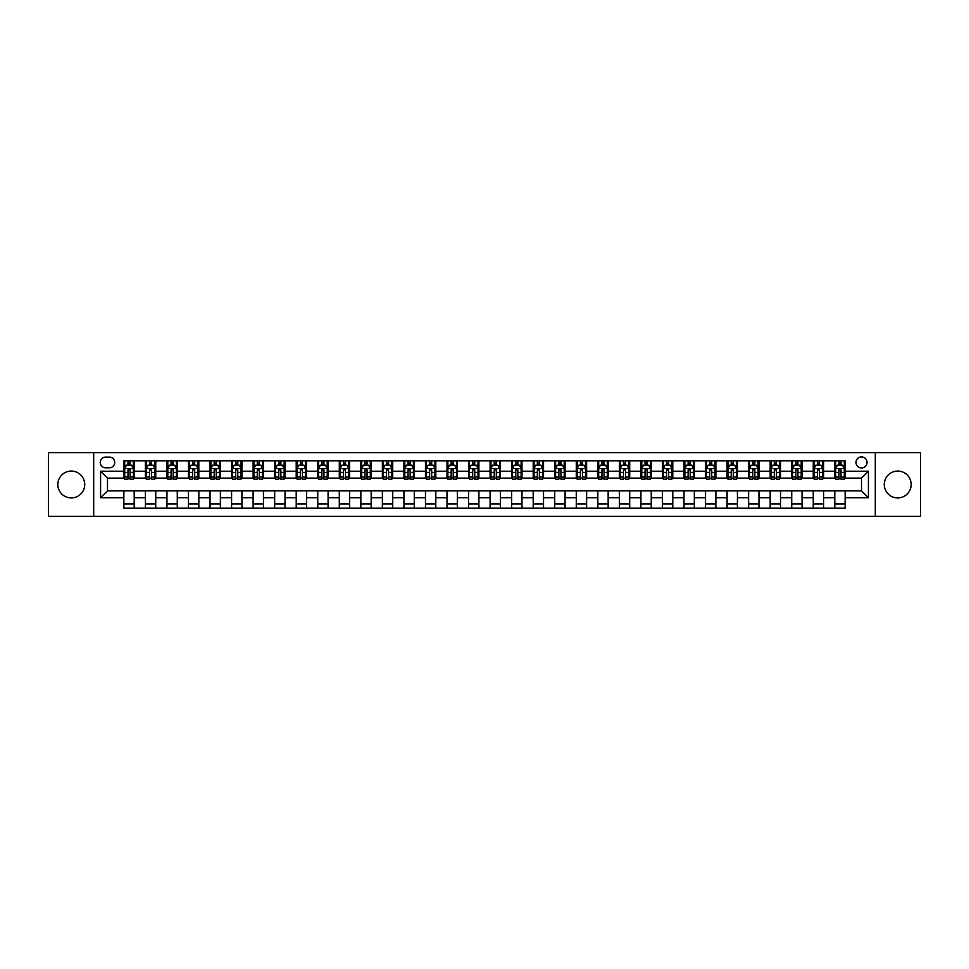 <?xml version="1.0" encoding="UTF-8"?>
<svg xmlns="http://www.w3.org/2000/svg" width="969" height="969" viewBox="0 0 969 969"><rect width="100%" height="100%" fill="white"/><g stroke="black" fill="none" stroke-linecap="round" stroke-linejoin="round"><path stroke-width="1.45" d="M897.718 471.055A13.445 13.445 0 0 0 884.273 484.5A13.445 13.445 0 0 0 897.718 497.945A13.445 13.445 0 0 0 911.163 484.5A13.445 13.445 0 0 0 897.718 471.055M71.282 471.055A13.445 13.445 0 0 0 57.837 484.5A13.445 13.445 0 0 0 71.282 497.945A13.445 13.445 0 0 0 84.727 484.5A13.445 13.445 0 0 0 71.282 471.055M861.514 456.92A5.511 5.511 0 0 0 856.002 462.443A5.511 5.511 0 0 0 861.514 467.954A5.511 5.511 0 0 0 867.037 462.443A5.511 5.511 0 0 0 861.514 456.92M875.31 516.38L920.55 516.38L920.55 452.62L875.31 452.62L875.31 516.38L93.69 516.38L93.69 452.62L48.45 452.62L48.45 516.38L93.69 516.38M105.585 467.785L109.376 467.785A5.342 5.342 0 0 0 114.717 462.443A5.342 5.342 0 0 0 109.376 457.102L105.585 457.102A5.342 5.342 0 0 0 100.243 462.443A5.342 5.342 0 0 0 105.585 467.785M875.31 452.62L93.69 452.62M123.85 497.775L100.582 497.775L100.582 471.225L123.85 471.225L123.85 478.129L107.486 478.129L107.486 490.871L123.85 490.871L123.85 508.204L845.15 508.204L845.15 490.871L861.514 490.871L861.514 478.129L845.15 478.129L845.15 471.225L868.418 471.225L868.418 497.775L845.15 497.775M845.15 471.225L845.15 460.796L123.85 460.796L123.85 471.225M834.806 460.796L834.806 478.129L835.666 478.129M838.936 478.129L841.007 478.129M844.29 478.129L845.15 478.129M834.806 478.129L822.742 478.129M813.257 460.796L813.257 478.129L814.117 478.129M817.4 478.129L819.471 478.129M813.257 478.129L801.193 478.129M791.721 460.796L791.721 478.129L792.581 478.129M795.852 478.129L797.923 478.129M791.721 478.129L779.657 478.129M770.173 460.796L770.173 478.129L771.033 478.129M774.304 478.129L776.375 478.129M770.173 478.129L758.109 478.129M748.625 460.796L748.625 478.129L749.485 478.129M752.768 478.129L754.839 478.129M748.625 478.129L736.561 478.129M727.089 460.796L727.089 478.129L727.949 478.129M731.22 478.129L733.291 478.129M727.089 478.129L715.025 478.129M705.541 460.796L705.541 478.129L706.401 478.129M709.683 478.129L711.743 478.129M705.541 478.129L693.477 478.129M683.993 460.796L683.993 478.129L684.865 478.129M688.135 478.129L690.207 478.129M683.993 478.129L671.929 478.129M662.457 460.796L662.457 478.129L663.317 478.129M666.587 478.129L668.658 478.129M662.457 478.129L650.393 478.129M640.909 460.796L640.909 478.129L641.769 478.129M645.051 478.129L647.11 478.129M640.909 478.129L628.845 478.129M619.361 460.796L619.361 478.129L620.233 478.129M623.503 478.129L625.574 478.129M619.361 478.129L607.297 478.129M597.825 460.796L597.825 478.129L598.685 478.129M601.955 478.129L604.026 478.129M597.825 478.129L585.76 478.129M576.276 460.796L576.276 478.129L577.136 478.129M580.419 478.129L582.478 478.129M576.276 478.129L564.212 478.129M554.728 460.796L554.728 478.129L555.6 478.129M558.871 478.129L560.942 478.129M554.728 478.129L542.664 478.129M533.192 460.796L533.192 478.129L534.052 478.129M537.323 478.129L539.394 478.129M533.192 478.129L521.128 478.129M511.644 460.796L511.644 478.129L512.504 478.129M515.787 478.129L517.846 478.129M511.644 478.129L499.58 478.129M490.096 460.796L490.096 478.129L490.968 478.129M494.238 478.129L496.31 478.129M490.096 478.129L478.032 478.129M468.56 460.796L468.56 478.129L469.42 478.129M472.69 478.129L474.762 478.129M468.56 478.129L456.496 478.129M447.012 460.796L447.012 478.129L447.872 478.129M451.154 478.129L453.213 478.129M447.012 478.129L434.948 478.129M425.464 460.796L425.464 478.129L426.336 478.129M429.606 478.129L431.677 478.129M425.464 478.129L413.4 478.129M403.928 460.796L403.928 478.129L404.788 478.129M408.058 478.129L410.129 478.129M403.928 478.129L391.864 478.129M382.38 460.796L382.38 478.129L383.239 478.129M386.522 478.129L388.581 478.129M382.38 478.129L370.315 478.129M360.843 460.796L360.843 478.129L361.703 478.129M364.974 478.129L367.045 478.129M360.843 478.129L348.767 478.129M339.295 460.796L339.295 478.129L340.155 478.129M343.426 478.129L345.497 478.129M339.295 478.129L327.231 478.129M317.747 460.796L317.747 478.129L318.607 478.129M321.89 478.129L323.949 478.129M317.747 478.129L305.683 478.129M296.211 460.796L296.211 478.129L297.071 478.129M300.342 478.129L302.413 478.129M296.211 478.129L284.135 478.129M274.663 460.796L274.663 478.129L275.523 478.129M278.793 478.129L280.865 478.129M274.663 478.129L262.599 478.129M253.115 460.796L253.115 478.129L253.975 478.129M257.257 478.129L259.317 478.129M253.115 478.129L241.051 478.129M231.579 460.796L231.579 478.129L232.439 478.129M235.709 478.129L237.78 478.129M231.579 478.129L219.515 478.129M210.031 460.796L210.031 478.129L210.891 478.129M214.161 478.129L216.232 478.129M210.031 478.129L197.967 478.129M188.483 460.796L188.483 478.129L189.343 478.129M192.625 478.129L194.696 478.129M188.483 478.129L176.419 478.129M166.947 460.796L166.947 478.129L167.807 478.129M171.077 478.129L173.148 478.129M166.947 478.129L154.883 478.129M145.398 460.796L145.398 478.129L146.258 478.129M149.529 478.129L151.6 478.129M145.398 478.129L133.334 478.129M123.85 478.129L124.71 478.129M127.993 478.129L130.064 478.129M123.85 490.871L134.194 490.871L134.194 508.204M845.15 490.871L134.194 490.871M134.194 460.796L134.194 478.129M123.85 465.108L124.71 465.108M127.993 465.108L130.064 465.108M133.334 465.108L134.194 465.108M123.85 503.892L134.194 503.892M145.398 490.871L145.398 508.204M155.743 460.796L155.743 478.129M145.398 465.108L146.258 465.108M149.529 465.108L151.6 465.108M154.883 465.108L155.743 465.108M155.743 490.871L155.743 508.204M145.398 503.892L155.743 503.892M166.947 490.871L166.947 508.204M177.279 490.871L177.279 508.204M166.947 503.892L177.279 503.892M177.279 460.796L177.279 478.129M166.947 465.108L167.807 465.108M171.077 465.108L173.148 465.108M176.419 465.108L177.279 465.108M188.483 490.871L188.483 508.204M198.827 490.871L198.827 508.204M188.483 503.892L198.827 503.892M198.827 460.796L198.827 478.129M188.483 465.108L189.343 465.108M192.625 465.108L194.696 465.108M197.967 465.108L198.827 465.108M210.031 490.871L210.031 508.204M220.375 490.871L220.375 508.204M210.031 503.892L220.375 503.892M220.375 460.796L220.375 478.129M210.031 465.108L210.891 465.108M214.161 465.108L216.232 465.108M219.515 465.108L220.375 465.108M231.579 490.871L231.579 508.204M241.911 490.871L241.911 508.204M231.579 503.892L241.911 503.892M241.911 460.796L241.911 478.129M231.579 465.108L232.439 465.108M235.709 465.108L237.78 465.108M241.051 465.108L241.911 465.108M253.115 490.871L253.115 508.204M263.459 490.871L263.459 508.204M253.115 503.892L263.459 503.892M263.459 460.796L263.459 478.129M253.115 465.108L253.975 465.108M257.257 465.108L259.317 465.108M262.599 465.108L263.459 465.108M274.663 490.871L274.663 508.204M285.007 490.871L285.007 508.204M274.663 503.892L285.007 503.892M285.007 460.796L285.007 478.129M274.663 465.108L275.523 465.108M278.793 465.108L280.865 465.108M284.135 465.108L285.007 465.108M296.211 490.871L296.211 508.204M306.543 490.871L306.543 508.204M296.211 503.892L306.543 503.892M306.543 460.796L306.543 478.129M296.211 465.108L297.071 465.108M300.342 465.108L302.413 465.108M305.683 465.108L306.543 465.108M317.747 490.871L317.747 508.204M328.091 490.871L328.091 508.204M317.747 503.892L328.091 503.892M328.091 460.796L328.091 478.129M317.747 465.108L318.607 465.108M321.89 465.108L323.949 465.108M327.231 465.108L328.091 465.108M339.295 490.871L339.295 508.204M349.639 490.871L349.639 508.204M339.295 503.892L349.639 503.892M349.639 460.796L349.639 478.129M339.295 465.108L340.155 465.108M343.426 465.108L345.497 465.108M348.767 465.108L349.639 465.108M360.843 490.871L360.843 508.204M371.175 490.871L371.175 508.204M360.843 503.892L371.175 503.892M371.175 460.796L371.175 478.129M360.843 465.108L361.703 465.108M364.974 465.108L367.045 465.108M370.315 465.108L371.175 465.108M382.38 490.871L382.38 508.204M392.724 490.871L392.724 508.204M382.38 503.892L392.724 503.892M392.724 460.796L392.724 478.129M382.38 465.108L383.239 465.108M386.522 465.108L388.581 465.108M391.864 465.108L392.724 465.108M403.928 490.871L403.928 508.204M414.272 490.871L414.272 508.204M403.928 503.892L414.272 503.892M414.272 460.796L414.272 478.129M403.928 465.108L404.788 465.108M408.058 465.108L410.129 465.108M413.4 465.108L414.272 465.108M425.464 490.871L425.464 508.204M435.808 490.871L435.808 508.204M425.464 503.892L435.808 503.892M435.808 460.796L435.808 478.129M425.464 465.108L426.336 465.108M429.606 465.108L431.677 465.108M434.948 465.108L435.808 465.108M447.012 490.871L447.012 508.204M457.356 490.871L457.356 508.204M447.012 503.892L457.356 503.892M457.356 460.796L457.356 478.129M447.012 465.108L447.872 465.108M451.154 465.108L453.213 465.108M456.496 465.108L457.356 465.108M468.56 490.871L468.56 508.204M478.904 490.871L478.904 508.204M468.56 503.892L478.904 503.892M478.904 460.796L478.904 478.129M468.56 465.108L469.42 465.108M472.69 465.108L474.762 465.108M478.032 465.108L478.904 465.108M490.096 490.871L490.096 508.204M500.44 490.871L500.44 508.204M490.096 503.892L500.44 503.892M500.44 460.796L500.44 478.129M490.096 465.108L490.968 465.108M494.238 465.108L496.31 465.108M499.58 465.108L500.44 465.108M511.644 490.871L511.644 508.204M521.988 490.871L521.988 508.204M511.644 503.892L521.988 503.892M521.988 460.796L521.988 478.129M511.644 465.108L512.504 465.108M515.787 465.108L517.846 465.108M521.128 465.108L521.988 465.108M533.192 490.871L533.192 508.204M543.536 490.871L543.536 508.204M533.192 503.892L543.536 503.892M543.536 460.796L543.536 478.129M533.192 465.108L534.052 465.108M537.323 465.108L539.394 465.108M542.664 465.108L543.536 465.108M554.728 490.871L554.728 508.204M565.072 490.871L565.072 508.204M554.728 503.892L565.072 503.892M565.072 460.796L565.072 478.129M554.728 465.108L555.6 465.108M558.871 465.108L560.942 465.108M564.212 465.108L565.072 465.108M576.276 490.871L576.276 508.204M586.62 490.871L586.62 508.204M576.276 503.892L586.62 503.892M586.62 460.796L586.62 478.129M576.276 465.108L577.136 465.108M580.419 465.108L582.478 465.108M585.76 465.108L586.62 465.108M597.825 490.871L597.825 508.204M608.157 490.871L608.157 508.204M597.825 503.892L608.157 503.892M608.157 460.796L608.157 478.129M597.825 465.108L598.685 465.108M601.955 465.108L604.026 465.108M607.297 465.108L608.157 465.108M619.361 490.871L619.361 508.204M629.705 490.871L629.705 508.204M619.361 503.892L629.705 503.892M629.705 460.796L629.705 478.129M619.361 465.108L620.233 465.108M623.503 465.108L625.574 465.108M628.845 465.108L629.705 465.108M640.909 490.871L640.909 508.204M651.253 490.871L651.253 508.204M640.909 503.892L651.253 503.892M651.253 460.796L651.253 478.129M640.909 465.108L641.769 465.108M645.051 465.108L647.11 465.108M650.393 465.108L651.253 465.108M662.457 490.871L662.457 508.204M672.789 490.871L672.789 508.204M662.457 503.892L672.789 503.892M672.789 460.796L672.789 478.129M662.457 465.108L663.317 465.108M666.587 465.108L668.658 465.108M671.929 465.108L672.789 465.108M683.993 490.871L683.993 508.204M694.337 490.871L694.337 508.204M683.993 503.892L694.337 503.892M694.337 460.796L694.337 478.129M683.993 465.108L684.865 465.108M688.135 465.108L690.207 465.108M693.477 465.108L694.337 465.108M705.541 490.871L705.541 508.204M715.885 490.871L715.885 508.204M705.541 503.892L715.885 503.892M715.885 460.796L715.885 478.129M705.541 465.108L706.401 465.108M709.683 465.108L711.743 465.108M715.025 465.108L715.885 465.108M727.089 490.871L727.089 508.204M737.421 490.871L737.421 508.204M727.089 503.892L737.421 503.892M737.421 460.796L737.421 478.129M727.089 465.108L727.949 465.108M731.22 465.108L733.291 465.108M736.561 465.108L737.421 465.108M748.625 490.871L748.625 508.204M758.969 490.871L758.969 508.204M748.625 503.892L758.969 503.892M758.969 460.796L758.969 478.129M748.625 465.108L749.485 465.108M752.768 465.108L754.839 465.108M758.109 465.108L758.969 465.108M770.173 490.871L770.173 508.204M780.517 490.871L780.517 508.204M770.173 503.892L780.517 503.892M780.517 460.796L780.517 478.129M770.173 465.108L771.033 465.108M774.304 465.108L776.375 465.108M779.657 465.108L780.517 465.108M791.721 490.871L791.721 508.204M802.053 490.871L802.053 508.204M791.721 503.892L802.053 503.892M802.053 460.796L802.053 478.129M791.721 465.108L792.581 465.108M795.852 465.108L797.923 465.108M801.193 465.108L802.053 465.108M813.257 490.871L813.257 508.204M823.602 490.871L823.602 508.204M813.257 503.892L823.602 503.892M823.602 460.796L823.602 478.129M813.257 465.108L814.117 465.108M817.4 465.108L819.471 465.108M822.742 465.108L823.602 465.108M834.806 490.871L834.806 508.204M834.806 503.892L845.15 503.892M834.806 465.108L835.666 465.108M838.936 465.108L841.007 465.108M844.29 465.108L845.15 465.108M107.486 478.129L100.582 471.225M107.486 490.871L100.582 497.775M868.418 471.225L861.514 478.129M868.418 497.775L861.514 490.871M130.064 463.037L127.993 463.037M133.334 477.002L130.064 477.002L130.064 479.158L133.334 479.158L133.334 468.645L131.614 465.193L126.442 465.193L124.71 468.645L124.71 479.158L127.993 479.158L127.993 477.002L124.71 477.002M124.71 468.645L124.71 460.796M133.334 468.645L133.334 460.796M127.993 465.193L127.993 460.796M130.064 460.796L130.064 465.193M130.064 477.002L130.064 469.941L127.993 469.941L127.993 477.002M151.6 463.037L149.529 463.037M154.883 477.002L151.6 477.002L151.6 479.158L154.883 479.158L154.883 468.645L153.15 465.193L147.978 465.193L146.258 468.645L146.258 479.158L149.529 479.158L149.529 477.002L146.258 477.002M146.258 468.645L146.258 460.796M154.883 468.645L154.883 460.796M149.529 465.193L149.529 460.796M151.6 460.796L151.6 465.193M151.6 477.002L151.6 469.941L149.529 469.941L149.529 477.002M173.148 463.037L171.077 463.037M176.419 477.002L173.148 477.002L173.148 479.158L176.419 479.158L176.419 468.645L174.699 465.193L169.527 465.193L167.807 468.645L167.807 479.158L171.077 479.158L171.077 477.002L167.807 477.002M167.807 468.645L167.807 460.796M176.419 468.645L176.419 460.796M171.077 465.193L171.077 460.796M173.148 460.796L173.148 465.193M173.148 477.002L173.148 469.941L171.077 469.941L171.077 477.002M194.696 463.037L192.625 463.037M197.967 477.002L194.696 477.002L194.696 479.158L197.967 479.158L197.967 468.645L196.247 465.193L191.075 465.193L189.343 468.645L189.343 479.158L192.625 479.158L192.625 477.002L189.343 477.002M189.343 468.645L189.343 460.796M197.967 468.645L197.967 460.796M192.625 465.193L192.625 460.796M194.696 460.796L194.696 465.193M194.696 477.002L194.696 469.941L192.625 469.941L192.625 477.002M216.232 463.037L214.161 463.037M219.515 477.002L216.232 477.002L216.232 479.158L219.515 479.158L219.515 468.645L217.783 465.193L212.611 465.193L210.891 468.645L210.891 479.158L214.161 479.158L214.161 477.002L210.891 477.002M210.891 468.645L210.891 460.796M219.515 468.645L219.515 460.796M214.161 465.193L214.161 460.796M216.232 460.796L216.232 465.193M216.232 477.002L216.232 469.941L214.161 469.941L214.161 477.002M237.78 463.037L235.709 463.037M241.051 477.002L237.78 477.002L237.78 479.158L241.051 479.158L241.051 468.645L239.331 465.193L234.159 465.193L232.439 468.645L232.439 479.158L235.709 479.158L235.709 477.002L232.439 477.002M232.439 468.645L232.439 460.796M241.051 468.645L241.051 460.796M235.709 465.193L235.709 460.796M237.78 460.796L237.78 465.193M237.78 477.002L237.78 469.941L235.709 469.941L235.709 477.002M259.317 463.037L257.257 463.037M262.599 477.002L259.317 477.002L259.317 479.158L262.599 479.158L262.599 468.645L260.879 465.193L255.707 465.193L253.975 468.645L253.975 479.158L257.257 479.158L257.257 477.002L253.975 477.002M253.975 468.645L253.975 460.796M262.599 468.645L262.599 460.796M257.257 465.193L257.257 460.796M259.317 460.796L259.317 465.193M259.317 477.002L259.317 469.941L257.257 469.941L257.257 477.002M280.865 463.037L278.793 463.037M284.135 477.002L280.865 477.002L280.865 479.158L284.135 479.158L284.135 468.645L282.415 465.193L277.243 465.193L275.523 468.645L275.523 479.158L278.793 479.158L278.793 477.002L275.523 477.002M275.523 468.645L275.523 460.796M284.135 468.645L284.135 460.796M278.793 465.193L278.793 460.796M280.865 460.796L280.865 465.193M280.865 477.002L280.865 469.941L278.793 469.941L278.793 477.002M302.413 463.037L300.342 463.037M305.683 477.002L302.413 477.002L302.413 479.158L305.683 479.158L305.683 468.645L303.963 465.193L298.791 465.193L297.071 468.645L297.071 479.158L300.342 479.158L300.342 477.002L297.071 477.002M297.071 468.645L297.071 460.796M305.683 468.645L305.683 460.796M300.342 465.193L300.342 460.796M302.413 460.796L302.413 465.193M302.413 477.002L302.413 469.941L300.342 469.941L300.342 477.002M323.949 463.037L321.89 463.037M327.231 477.002L323.949 477.002L323.949 479.158L327.231 479.158L327.231 468.645L325.511 465.193L320.339 465.193L318.607 468.645L318.607 479.158L321.89 479.158L321.89 477.002L318.607 477.002M318.607 468.645L318.607 460.796M327.231 468.645L327.231 460.796M321.89 465.193L321.89 460.796M323.949 460.796L323.949 465.193M323.949 477.002L323.949 469.941L321.89 469.941L321.89 477.002M345.497 463.037L343.426 463.037M348.767 477.002L345.497 477.002L345.497 479.158L348.767 479.158L348.767 468.645L347.047 465.193L341.875 465.193L340.155 468.645L340.155 479.158L343.426 479.158L343.426 477.002L340.155 477.002M340.155 468.645L340.155 460.796M348.767 468.645L348.767 460.796M343.426 465.193L343.426 460.796M345.497 460.796L345.497 465.193M345.497 477.002L345.497 469.941L343.426 469.941L343.426 477.002M367.045 463.037L364.974 463.037M370.315 477.002L367.045 477.002L367.045 479.158L370.315 479.158L370.315 468.645L368.595 465.193L363.423 465.193L361.703 468.645L361.703 479.158L364.974 479.158L364.974 477.002L361.703 477.002M361.703 468.645L361.703 460.796M370.315 468.645L370.315 460.796M364.974 465.193L364.974 460.796M367.045 460.796L367.045 465.193M367.045 477.002L367.045 469.941L364.974 469.941L364.974 477.002M388.581 463.037L386.522 463.037M391.864 477.002L388.581 477.002L388.581 479.158L391.864 479.158L391.864 468.645L390.132 465.193L384.972 465.193L383.239 468.645L383.239 479.158L386.522 479.158L386.522 477.002L383.239 477.002M383.239 468.645L383.239 460.796M391.864 468.645L391.864 460.796M386.522 465.193L386.522 460.796M388.581 460.796L388.581 465.193M388.581 477.002L388.581 469.941L386.522 469.941L386.522 477.002M410.129 463.037L408.058 463.037M413.4 477.002L410.129 477.002L410.129 479.158L413.4 479.158L413.4 468.645L411.68 465.193L406.508 465.193L404.788 468.645L404.788 479.158L408.058 479.158L408.058 477.002L404.788 477.002M404.788 468.645L404.788 460.796M413.4 468.645L413.4 460.796M408.058 465.193L408.058 460.796M410.129 460.796L410.129 465.193M410.129 477.002L410.129 469.941L408.058 469.941L408.058 477.002M431.677 463.037L429.606 463.037M434.948 477.002L431.677 477.002L431.677 479.158L434.948 479.158L434.948 468.645L433.228 465.193L428.056 465.193L426.336 468.645L426.336 479.158L429.606 479.158L429.606 477.002L426.336 477.002M426.336 468.645L426.336 460.796M434.948 468.645L434.948 460.796M429.606 465.193L429.606 460.796M431.677 460.796L431.677 465.193M431.677 477.002L431.677 469.941L429.606 469.941L429.606 477.002M453.213 463.037L451.154 463.037M456.496 477.002L453.213 477.002L453.213 479.158L456.496 479.158L456.496 468.645L454.764 465.193L449.604 465.193L447.872 468.645L447.872 479.158L451.154 479.158L451.154 477.002L447.872 477.002M447.872 468.645L447.872 460.796M456.496 468.645L456.496 460.796M451.154 465.193L451.154 460.796M453.213 460.796L453.213 465.193M453.213 477.002L453.213 469.941L451.154 469.941L451.154 477.002M474.762 463.037L472.69 463.037M478.032 477.002L474.762 477.002L474.762 479.158L478.032 479.158L478.032 468.645L476.312 465.193L471.14 465.193L469.42 468.645L469.42 479.158L472.69 479.158L472.69 477.002L469.42 477.002M469.42 468.645L469.42 460.796M478.032 468.645L478.032 460.796M472.69 465.193L472.69 460.796M474.762 460.796L474.762 465.193M474.762 477.002L474.762 469.941L472.69 469.941L472.69 477.002M496.31 463.037L494.238 463.037M499.58 477.002L496.31 477.002L496.31 479.158L499.58 479.158L499.58 468.645L497.86 465.193L492.688 465.193L490.968 468.645L490.968 479.158L494.238 479.158L494.238 477.002L490.968 477.002M490.968 468.645L490.968 460.796M499.58 468.645L499.58 460.796M494.238 465.193L494.238 460.796M496.31 460.796L496.31 465.193M496.31 477.002L496.31 469.941L494.238 469.941L494.238 477.002M517.846 463.037L515.787 463.037M521.128 477.002L517.846 477.002L517.846 479.158L521.128 479.158L521.128 468.645L519.396 465.193L514.236 465.193L512.504 468.645L512.504 479.158L515.787 479.158L515.787 477.002L512.504 477.002M512.504 468.645L512.504 460.796M521.128 468.645L521.128 460.796M515.787 465.193L515.787 460.796M517.846 460.796L517.846 465.193M517.846 477.002L517.846 469.941L515.787 469.941L515.787 477.002M539.394 463.037L537.323 463.037M542.664 477.002L539.394 477.002L539.394 479.158L542.664 479.158L542.664 468.645L540.944 465.193L535.772 465.193L534.052 468.645L534.052 479.158L537.323 479.158L537.323 477.002L534.052 477.002M534.052 468.645L534.052 460.796M542.664 468.645L542.664 460.796M537.323 465.193L537.323 460.796M539.394 460.796L539.394 465.193M539.394 477.002L539.394 469.941L537.323 469.941L537.323 477.002M560.942 463.037L558.871 463.037M564.212 477.002L560.942 477.002L560.942 479.158L564.212 479.158L564.212 468.645L562.492 465.193L557.32 465.193L555.6 468.645L555.6 479.158L558.871 479.158L558.871 477.002L555.6 477.002M555.6 468.645L555.6 460.796M564.212 468.645L564.212 460.796M558.871 465.193L558.871 460.796M560.942 460.796L560.942 465.193M560.942 477.002L560.942 469.941L558.871 469.941L558.871 477.002M582.478 463.037L580.419 463.037M585.76 477.002L582.478 477.002L582.478 479.158L585.76 479.158L585.76 468.645L584.028 465.193L578.868 465.193L577.136 468.645L577.136 479.158L580.419 479.158L580.419 477.002L577.136 477.002M577.136 468.645L577.136 460.796M585.76 468.645L585.76 460.796M580.419 465.193L580.419 460.796M582.478 460.796L582.478 465.193M582.478 477.002L582.478 469.941L580.419 469.941L580.419 477.002M604.026 463.037L601.955 463.037M607.297 477.002L604.026 477.002L604.026 479.158L607.297 479.158L607.297 468.645L605.577 465.193L600.405 465.193L598.685 468.645L598.685 479.158L601.955 479.158L601.955 477.002L598.685 477.002M598.685 468.645L598.685 460.796M607.297 468.645L607.297 460.796M601.955 465.193L601.955 460.796M604.026 460.796L604.026 465.193M604.026 477.002L604.026 469.941L601.955 469.941L601.955 477.002M625.574 463.037L623.503 463.037M628.845 477.002L625.574 477.002L625.574 479.158L628.845 479.158L628.845 468.645L627.125 465.193L621.953 465.193L620.233 468.645L620.233 479.158L623.503 479.158L623.503 477.002L620.233 477.002M620.233 468.645L620.233 460.796M628.845 468.645L628.845 460.796M623.503 465.193L623.503 460.796M625.574 460.796L625.574 465.193M625.574 477.002L625.574 469.941L623.503 469.941L623.503 477.002M647.11 463.037L645.051 463.037M650.393 477.002L647.11 477.002L647.11 479.158L650.393 479.158L650.393 468.645L648.661 465.193L643.489 465.193L641.769 468.645L641.769 479.158L645.051 479.158L645.051 477.002L641.769 477.002M641.769 468.645L641.769 460.796M650.393 468.645L650.393 460.796M645.051 465.193L645.051 460.796M647.11 460.796L647.11 465.193M647.11 477.002L647.11 469.941L645.051 469.941L645.051 477.002M668.658 463.037L666.587 463.037M671.929 477.002L668.658 477.002L668.658 479.158L671.929 479.158L671.929 468.645L670.209 465.193L665.037 465.193L663.317 468.645L663.317 479.158L666.587 479.158L666.587 477.002L663.317 477.002M663.317 468.645L663.317 460.796M671.929 468.645L671.929 460.796M666.587 465.193L666.587 460.796M668.658 460.796L668.658 465.193M668.658 477.002L668.658 469.941L666.587 469.941L666.587 477.002M690.207 463.037L688.135 463.037M693.477 477.002L690.207 477.002L690.207 479.158L693.477 479.158L693.477 468.645L691.757 465.193L686.585 465.193L684.865 468.645L684.865 479.158L688.135 479.158L688.135 477.002L684.865 477.002M684.865 468.645L684.865 460.796M693.477 468.645L693.477 460.796M688.135 465.193L688.135 460.796M690.207 460.796L690.207 465.193M690.207 477.002L690.207 469.941L688.135 469.941L688.135 477.002M711.743 463.037L709.683 463.037M715.025 477.002L711.743 477.002L711.743 479.158L715.025 479.158L715.025 468.645L713.293 465.193L708.121 465.193L706.401 468.645L706.401 479.158L709.683 479.158L709.683 477.002L706.401 477.002M706.401 468.645L706.401 460.796M715.025 468.645L715.025 460.796M709.683 465.193L709.683 460.796M711.743 460.796L711.743 465.193M711.743 477.002L711.743 469.941L709.683 469.941L709.683 477.002M733.291 463.037L731.22 463.037M736.561 477.002L733.291 477.002L733.291 479.158L736.561 479.158L736.561 468.645L734.841 465.193L729.669 465.193L727.949 468.645L727.949 479.158L731.22 479.158L731.22 477.002L727.949 477.002M727.949 468.645L727.949 460.796M736.561 468.645L736.561 460.796M731.22 465.193L731.22 460.796M733.291 460.796L733.291 465.193M733.291 477.002L733.291 469.941L731.22 469.941L731.22 477.002M754.839 463.037L752.768 463.037M758.109 477.002L754.839 477.002L754.839 479.158L758.109 479.158L758.109 468.645L756.389 465.193L751.217 465.193L749.485 468.645L749.485 479.158L752.768 479.158L752.768 477.002L749.485 477.002M749.485 468.645L749.485 460.796M758.109 468.645L758.109 460.796M752.768 465.193L752.768 460.796M754.839 460.796L754.839 465.193M754.839 477.002L754.839 469.941L752.768 469.941L752.768 477.002M776.375 463.037L774.304 463.037M779.657 477.002L776.375 477.002L776.375 479.158L779.657 479.158L779.657 468.645L777.925 465.193L772.753 465.193L771.033 468.645L771.033 479.158L774.304 479.158L774.304 477.002L771.033 477.002M771.033 468.645L771.033 460.796M779.657 468.645L779.657 460.796M774.304 465.193L774.304 460.796M776.375 460.796L776.375 465.193M776.375 477.002L776.375 469.941L774.304 469.941L774.304 477.002M797.923 463.037L795.852 463.037M801.193 477.002L797.923 477.002L797.923 479.158L801.193 479.158L801.193 468.645L799.473 465.193L794.301 465.193L792.581 468.645L792.581 479.158L795.852 479.158L795.852 477.002L792.581 477.002M792.581 468.645L792.581 460.796M801.193 468.645L801.193 460.796M795.852 465.193L795.852 460.796M797.923 460.796L797.923 465.193M797.923 477.002L797.923 469.941L795.852 469.941L795.852 477.002M819.471 463.037L817.4 463.037M822.742 477.002L819.471 477.002L819.471 479.158L822.742 479.158L822.742 468.645L821.022 465.193L815.85 465.193L814.117 468.645L814.117 479.158L817.4 479.158L817.4 477.002L814.117 477.002M814.117 468.645L814.117 460.796M822.742 468.645L822.742 460.796M817.4 465.193L817.4 460.796M819.471 460.796L819.471 465.193M819.471 477.002L819.471 469.941L817.4 469.941L817.4 477.002M841.007 463.037L838.936 463.037M844.29 477.002L841.007 477.002L841.007 479.158L844.29 479.158L844.29 468.645L842.558 465.193L837.386 465.193L835.666 468.645L835.666 479.158L838.936 479.158L838.936 477.002L835.666 477.002M835.666 468.645L835.666 460.796M844.29 468.645L844.29 460.796M838.936 465.193L838.936 460.796M841.007 460.796L841.007 465.193M841.007 477.002L841.007 469.941L838.936 469.941L838.936 477.002M145.398 497.775L134.194 497.775M145.398 471.225L134.194 471.225M166.947 471.225L155.743 471.225M166.947 497.775L155.743 497.775M188.483 471.225L177.279 471.225M188.483 497.775L177.279 497.775M210.031 471.225L198.827 471.225M210.031 497.775L198.827 497.775M231.579 471.225L220.375 471.225M231.579 497.775L220.375 497.775M253.115 471.225L241.911 471.225M253.115 497.775L241.911 497.775M274.663 471.225L263.459 471.225M274.663 497.775L263.459 497.775M296.211 471.225L285.007 471.225M296.211 497.775L285.007 497.775M317.747 471.225L306.543 471.225M317.747 497.775L306.543 497.775M339.295 471.225L328.091 471.225M339.295 497.775L328.091 497.775M360.843 471.225L349.639 471.225M360.843 497.775L349.639 497.775M382.38 471.225L371.175 471.225M382.38 497.775L371.175 497.775M403.928 471.225L392.724 471.225M403.928 497.775L392.724 497.775M425.464 471.225L414.272 471.225M425.464 497.775L414.272 497.775M447.012 471.225L435.808 471.225M447.012 497.775L435.808 497.775M468.56 471.225L457.356 471.225M468.56 497.775L457.356 497.775M490.096 471.225L478.904 471.225M490.096 497.775L478.904 497.775M511.644 471.225L500.44 471.225M511.644 497.775L500.44 497.775M533.192 471.225L521.988 471.225M533.192 497.775L521.988 497.775M554.728 471.225L543.536 471.225M554.728 497.775L543.536 497.775M576.276 471.225L565.072 471.225M576.276 497.775L565.072 497.775M597.825 471.225L586.62 471.225M597.825 497.775L586.62 497.775M619.361 471.225L608.157 471.225M619.361 497.775L608.157 497.775M640.909 471.225L629.705 471.225M640.909 497.775L629.705 497.775M662.457 471.225L651.253 471.225M662.457 497.775L651.253 497.775M683.993 471.225L672.789 471.225M683.993 497.775L672.789 497.775M705.541 471.225L694.337 471.225M705.541 497.775L694.337 497.775M727.089 471.225L715.885 471.225M727.089 497.775L715.885 497.775M748.625 471.225L737.421 471.225M748.625 497.775L737.421 497.775M770.173 471.225L758.969 471.225M770.173 497.775L758.969 497.775M791.721 471.225L780.517 471.225M791.721 497.775L780.517 497.775M813.257 471.225L802.053 471.225M813.257 497.775L802.053 497.775M834.806 471.225L823.602 471.225M834.806 497.775L823.602 497.775M133.286 468.56L124.759 468.56M124.71 465.399L126.333 465.399M131.711 465.399L133.334 465.399M127.993 472.375L124.71 472.375M133.334 472.375L130.064 472.375M130.064 464.139L127.993 464.139M154.834 468.56L146.307 468.56M146.258 465.399L147.882 465.399M153.259 465.399L154.883 465.399M149.529 472.375L146.258 472.375M154.883 472.375L151.6 472.375M151.6 464.139L149.529 464.139M176.382 468.56L167.843 468.56M167.807 465.399L169.43 465.399M174.795 465.399L176.419 465.399M171.077 472.375L167.807 472.375M176.419 472.375L173.148 472.375M173.148 464.139L171.077 464.139M197.918 468.56L189.391 468.56M189.343 465.399L190.966 465.399M196.344 465.399L197.967 465.399M192.625 472.375L189.343 472.375M197.967 472.375L194.696 472.375M194.696 464.139L192.625 464.139M219.466 468.56L210.939 468.56M210.891 465.399L212.514 465.399M217.892 465.399L219.515 465.399M214.161 472.375L210.891 472.375M219.515 472.375L216.232 472.375M216.232 464.139L214.161 464.139M241.015 468.56L232.475 468.56M232.439 465.399L234.05 465.399M239.428 465.399L241.051 465.399M235.709 472.375L232.439 472.375M241.051 472.375L237.78 472.375M237.78 464.139L235.709 464.139M262.551 468.56L254.023 468.56M253.975 465.399L255.598 465.399M260.976 465.399L262.599 465.399M257.257 472.375L253.975 472.375M262.599 472.375L259.317 472.375M259.317 464.139L257.257 464.139M284.099 468.56L275.571 468.56M275.523 465.399L277.146 465.399M282.524 465.399L284.135 465.399M278.793 472.375L275.523 472.375M284.135 472.375L280.865 472.375M280.865 464.139L278.793 464.139M305.647 468.56L297.108 468.56M297.071 465.399L298.682 465.399M304.06 465.399L305.683 465.399M300.342 472.375L297.071 472.375M305.683 472.375L302.413 472.375M302.413 464.139L300.342 464.139M327.183 468.56L318.656 468.56M318.607 465.399L320.23 465.399M325.608 465.399L327.231 465.399M321.89 472.375L318.607 472.375M327.231 472.375L323.949 472.375M323.949 464.139L321.89 464.139M348.731 468.56L340.204 468.56M340.155 465.399L341.778 465.399M347.156 465.399L348.767 465.399M343.426 472.375L340.155 472.375M348.767 472.375L345.497 472.375M345.497 464.139L343.426 464.139M370.279 468.56L361.74 468.56M361.703 465.399L363.314 465.399M368.692 465.399L370.315 465.399M364.974 472.375L361.703 472.375M370.315 472.375L367.045 472.375M367.045 464.139L364.974 464.139M391.815 468.56L383.288 468.56M383.239 465.399L384.863 465.399M390.241 465.399L391.864 465.399M386.522 472.375L383.239 472.375M391.864 472.375L388.581 472.375M388.581 464.139L386.522 464.139M413.363 468.56L404.836 468.56M404.788 465.399L406.411 465.399M411.789 465.399L413.4 465.399M408.058 472.375L404.788 472.375M413.4 472.375L410.129 472.375M410.129 464.139L408.058 464.139M434.911 468.56L426.372 468.56M426.336 465.399L427.947 465.399M433.325 465.399L434.948 465.399M429.606 472.375L426.336 472.375M434.948 472.375L431.677 472.375M431.677 464.139L429.606 464.139M456.447 468.56L447.92 468.56M447.872 465.399L449.495 465.399M454.873 465.399L456.496 465.399M451.154 472.375L447.872 472.375M456.496 472.375L453.213 472.375M453.213 464.139L451.154 464.139M477.996 468.56L469.456 468.56M469.42 465.399L471.043 465.399M476.421 465.399L478.032 465.399M472.69 472.375L469.42 472.375M478.032 472.375L474.762 472.375M474.762 464.139L472.69 464.139M499.544 468.56L491.004 468.56M490.968 465.399L492.579 465.399M497.957 465.399L499.58 465.399M494.238 472.375L490.968 472.375M499.58 472.375L496.31 472.375M496.31 464.139L494.238 464.139M521.08 468.56L512.553 468.56M512.504 465.399L514.127 465.399M519.505 465.399L521.128 465.399M515.787 472.375L512.504 472.375M521.128 472.375L517.846 472.375M517.846 464.139L515.787 464.139M542.628 468.56L534.089 468.56M534.052 465.399L535.675 465.399M541.053 465.399L542.664 465.399M537.323 472.375L534.052 472.375M542.664 472.375L539.394 472.375M539.394 464.139L537.323 464.139M564.164 468.56L555.637 468.56M555.6 465.399L557.211 465.399M562.589 465.399L564.212 465.399M558.871 472.375L555.6 472.375M564.212 472.375L560.942 472.375M560.942 464.139L558.871 464.139M585.712 468.56L577.185 468.56M577.136 465.399L578.759 465.399M584.137 465.399L585.76 465.399M580.419 472.375L577.136 472.375M585.76 472.375L582.478 472.375M582.478 464.139L580.419 464.139M607.26 468.56L598.721 468.56M598.685 465.399L600.308 465.399M605.686 465.399L607.297 465.399M601.955 472.375L598.685 472.375M607.297 472.375L604.026 472.375M604.026 464.139L601.955 464.139M628.796 468.56L620.269 468.56M620.233 465.399L621.844 465.399M627.222 465.399L628.845 465.399M623.503 472.375L620.233 472.375M628.845 472.375L625.574 472.375M625.574 464.139L623.503 464.139M650.344 468.56L641.817 468.56M641.769 465.399L643.392 465.399M648.77 465.399L650.393 465.399M645.051 472.375L641.769 472.375M650.393 472.375L647.11 472.375M647.11 464.139L645.051 464.139M671.892 468.56L663.353 468.56M663.317 465.399L664.94 465.399M670.318 465.399L671.929 465.399M666.587 472.375L663.317 472.375M671.929 472.375L668.658 472.375M668.658 464.139L666.587 464.139M693.429 468.56L684.901 468.56M684.865 465.399L686.476 465.399M691.854 465.399L693.477 465.399M688.135 472.375L684.865 472.375M693.477 472.375L690.207 472.375M690.207 464.139L688.135 464.139M714.977 468.56L706.449 468.56M706.401 465.399L708.024 465.399M713.402 465.399L715.025 465.399M709.683 472.375L706.401 472.375M715.025 472.375L711.743 472.375M711.743 464.139L709.683 464.139M736.525 468.56L727.985 468.56M727.949 465.399L729.572 465.399M734.95 465.399L736.561 465.399M731.22 472.375L727.949 472.375M736.561 472.375L733.291 472.375M733.291 464.139L731.22 464.139M758.061 468.56L749.534 468.56M749.485 465.399L751.108 465.399M756.486 465.399L758.109 465.399M752.768 472.375L749.485 472.375M758.109 472.375L754.839 472.375M754.839 464.139L752.768 464.139M779.609 468.56L771.082 468.56M771.033 465.399L772.656 465.399M778.034 465.399L779.657 465.399M774.304 472.375L771.033 472.375M779.657 472.375L776.375 472.375M776.375 464.139L774.304 464.139M801.157 468.56L792.618 468.56M792.581 465.399L794.205 465.399M799.57 465.399L801.193 465.399M795.852 472.375L792.581 472.375M801.193 472.375L797.923 472.375M797.923 464.139L795.852 464.139M822.693 468.56L814.166 468.56M814.117 465.399L815.741 465.399M821.118 465.399L822.742 465.399M817.4 472.375L814.117 472.375M822.742 472.375L819.471 472.375M819.471 464.139L817.4 464.139M844.241 468.56L835.714 468.56M835.666 465.399L837.289 465.399M842.667 465.399L844.29 465.399M838.936 472.375L835.666 472.375M844.29 472.375L841.007 472.375M841.007 464.139L838.936 464.139"/></g></svg>

